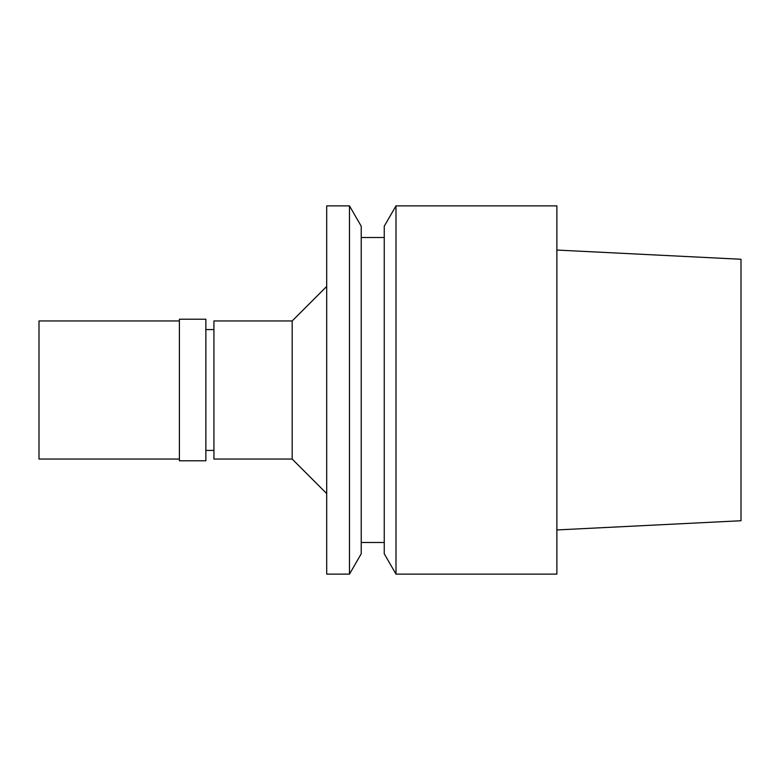 <?xml version="1.0" encoding="UTF-8"?>
<svg xmlns="http://www.w3.org/2000/svg" width="780" height="780" viewBox="0 0 780 780"><rect width="100%" height="100%" fill="white"/><g stroke="black" fill="none" stroke-linecap="round" stroke-linejoin="round"><path stroke-width="1.17" d="M556.871 529.942L741 520.738L741 259.262L556.871 250.058M395.996 574.129L556.871 574.129L556.871 205.871L395.996 205.871L395.996 574.129L384.248 553.78L384.248 226.22L395.996 205.871M384.248 237.52L361.228 237.52M384.248 542.48L361.228 542.48M349.479 574.129L361.228 553.78L361.228 226.22L349.479 205.871L326.703 205.871L326.703 574.129L349.479 574.129L349.479 205.871M326.703 286.426L292.178 320.95L213.925 320.95L213.925 459.049L292.178 459.049L292.178 320.95M326.703 493.574L292.178 459.049M213.925 329.579L205.871 329.579M213.925 450.421L205.871 450.421M205.871 460.775L205.871 319.225L179.4 319.225L179.4 460.775L205.871 460.775M179.4 320.95L39 320.95L39 459.049L179.4 459.049"/></g></svg>
